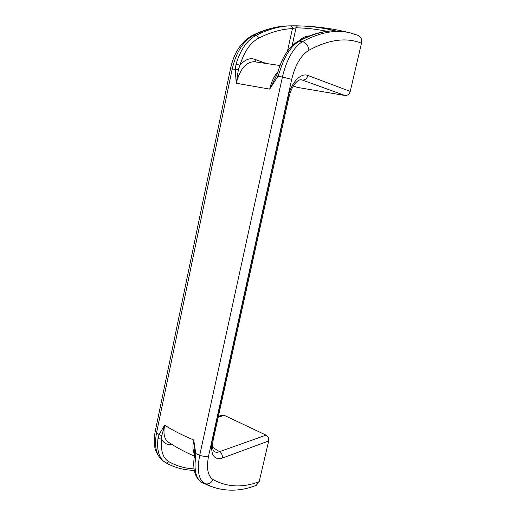 <?xml version="1.0" encoding="UTF-8"?>
<svg xmlns="http://www.w3.org/2000/svg" width="516" height="516" viewBox="0 0 516 516"><rect width="100%" height="100%" fill="white"/><g stroke="black" fill="none" stroke-linecap="round" stroke-linejoin="round"><path stroke-width="0.77" d="M291.695 79.354L282.4 77.045C286.67 59.366 293.372 47.543 302.511 41.577C320.043 32.295 335.884 29.386 350.022 32.837L358.214 35.436C361.039 36.881 362.122 39.468 361.477 43.209C346.294 37.152 328.776 39.5 308.923 50.252C301.015 55.135 295.275 64.835 291.695 79.354L208.587 455.996C206.239 468.264 207.787 476.152 213.224 479.661C211.025 483.266 208.2 484.589 204.749 483.634C198.518 479.622 196.841 470.166 199.705 455.28L282.4 77.045L277.93 76.31L269.7 89.12C271.358 81.857 274.106 76.084 277.95 71.808M334.503 30.773L335.316 30.818C324.113 30.754 312.09 34.198 299.248 41.151L302.511 41.577C306.246 42.912 308.381 45.808 308.923 50.252M297.855 41.37L299.248 41.151C290.921 46.176 284.471 56.141 279.898 71.06L277.93 76.31L276.466 75.542L269.7 89.12L236.231 83.244L235.225 69.325L230.465 68.867M290.534 25.832L285.612 25.987C275.544 26.639 264.966 29.709 253.885 35.191L255.884 35.462C267.585 29.58 278.704 26.387 289.244 25.89L290.411 25.839C291.721 26.045 292.385 26.974 292.398 28.638L296.042 27.8L297.377 25.832L290.385 25.839M297.377 25.832L302.944 26.032C318.843 26.684 334.536 28.948 350.022 32.837L352.138 33.379M361.477 43.209L350.235 91.403L307.91 75.484C306.923 78.651 305.059 80.174 302.324 80.051L300.976 79.735C299.183 79.696 297.171 81.038 294.926 83.76C292.385 86.849 290.334 91.493 288.786 97.692M293.32 86.069L297.216 87.365L344.965 95.486C347.545 95.628 349.306 94.267 350.235 91.403M251.615 35.823L253.885 35.191C243.488 40.693 236.276 51.91 232.245 68.841L156.554 432.801L159.057 434.511L164.643 425.158C163.191 432.95 164.14 438.4 167.494 441.515L168.777 442.386L167.494 441.515C175.292 446.85 184.238 451.713 194.332 456.112M238.457 69.344L235.225 69.325L236.07 64.1C240.462 49.788 247.061 40.242 255.884 35.462C257.245 35.669 258.077 36.617 258.381 38.3C250.241 42.796 244.1 51.8 239.959 65.306L238.457 69.344L236.231 83.244C239.985 69.163 245.951 61.984 254.143 61.707L280.001 65.513M214.514 487.743L201.95 482.473L209.683 486.001M194.429 452.996L199.705 455.28C203.156 456.473 206.116 456.712 208.587 455.996M194.435 454.048C192.752 450.571 192.513 445.882 193.726 439.98L195.79 453.661L195.512 458.421C194.01 470.856 196.157 478.874 201.95 482.473L201.595 482.279M213.218 439.793C211.502 450.075 213.74 450.352 213.811 451.152C215.288 452.455 217.184 452.629 219.494 451.687L212.618 447.288M335.316 30.818C324.487 28.18 313.696 26.58 302.944 26.032L285.612 25.987C274.88 26.671 263.753 29.844 252.234 35.514C241.14 41.809 233.89 52.903 230.478 68.796L155.31 430.918L156.554 432.801C154.316 444.979 155.851 453.828 161.166 459.337L163.43 461.117M165.404 462.562L163.211 460.923C158.599 456.428 156.851 449.017 157.96 438.677L159.057 434.511L161.772 435.794L164.643 425.158C172.776 430.357 182.47 435.298 193.726 439.98L194.306 450.997M212.237 440.548L213.263 439.593L288.779 97.724L287.98 97.356L212.237 440.548C210.231 454.396 213.572 460.246 222.273 458.111C222.654 455.267 221.725 453.125 219.494 451.687L266.037 435.123C268.165 436.413 269.049 438.361 268.688 440.974L259.187 481.673L256.284 485.317C239.263 492.012 222.738 491.793 206.71 484.659L201.898 482.447C195.177 478.209 192.616 469.786 194.21 457.17L195.512 458.421M213.224 479.661C227.375 487.265 242.694 487.936 259.187 481.673M157.96 438.677L161.695 439.071C160.521 450.513 162.837 458.015 168.648 461.575C176.704 466.051 185.167 468.483 194.035 468.863M161.772 435.794L161.695 439.071C163.817 443.341 167.145 445.076 171.68 444.27M165.61 462.684L165.862 462.826C166.965 463.181 167.894 462.762 168.648 461.575M194.229 457.015L194.313 451.003M236.07 64.1L239.959 65.306C244.868 59.604 249.828 57.605 254.84 59.314L265.424 63.216M255.601 61.888L254.84 59.314M287.483 51.129L292.398 28.638C281.665 29.012 270.326 32.237 258.381 38.3M275.905 76.671L275.344 77.71L275.905 76.671M279.898 71.06L278.176 71.073M218.216 417.173L224.35 415.374L222.306 415.174L218.41 416.315M299.583 40.442C302.55 37.552 305.84 36.036 309.465 35.894M224.35 415.374L266.037 435.123M300.254 79.774L302.324 80.051L344.965 95.486M297.216 87.365L293.34 86.03M287.98 97.356C291.108 82.566 300.88 72.427 307.91 75.484M222.273 458.111L268.688 440.974M326.963 31.295C316.592 29.173 306.291 28.006 296.042 27.8L292.114 45.718M194.274 470.315C184.347 470.237 174.872 467.741 165.862 462.826L161.166 459.337C156.916 454.286 154.71 449.494 154.555 444.973C154.045 440.683 154.297 435.994 155.31 430.918L155.374 430.608M276.466 75.542L278.189 71.014C282.645 56.354 289.283 46.427 298.093 41.241C311.077 34.23 323.3 30.741 334.761 30.767"/></g></svg>
